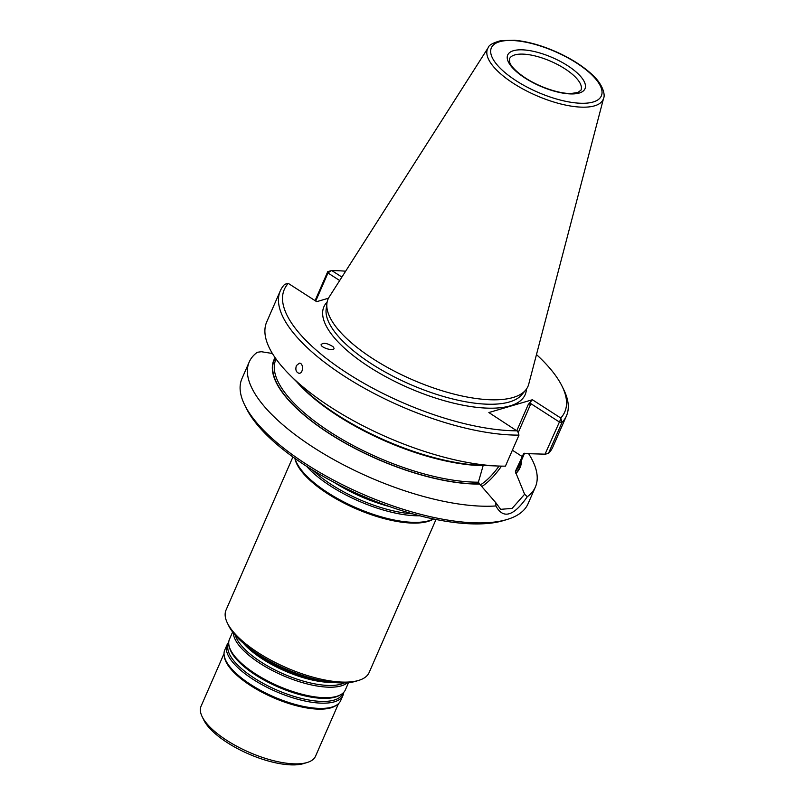 <?xml version="1.0" encoding="UTF-8"?>
<svg xmlns="http://www.w3.org/2000/svg" width="805" height="805" viewBox="0 0 805 805"><rect width="100%" height="100%" fill="white"/><g stroke="black" fill="none" stroke-linecap="round" stroke-linejoin="round"><path stroke-width="1.21" d="M292.909 456.968L226.054 609.999A78.075 28.739 23.6 0 0 227.352 622.979L228.67 625.696A75.569 27.823 23.6 0 0 258.636 654.566A75.569 27.823 23.6 0 0 355.85 681.261L358.738 680.386A78.075 28.739 23.6 0 0 369.143 672.507L435.998 519.487M227.352 622.979A78.075 28.739 23.6 0 0 258.304 652.805A78.075 28.739 23.6 0 0 358.738 680.386M294.892 458.397A78.075 28.739 23.6 0 0 327.776 493.787A78.075 28.739 23.6 0 0 433.603 518.994M349.41 490.034A78.85 29.03 23.6 0 0 373.349 500.499M306.665 466.367A78.85 29.03 23.6 0 0 330.764 486.18A78.85 29.03 23.6 0 0 419.757 515.774M295.022 458.488A78.85 29.03 23.6 0 0 327.887 492.751A78.85 29.03 23.6 0 0 433.442 518.963M224.021 653.65L201.079 706.186A62.458 22.993 23.6 0 0 202.105 716.571L203.756 719.962A59.329 21.846 23.6 0 0 227.282 742.623A59.329 21.846 23.6 0 0 303.616 763.583L307.218 762.486A62.458 22.993 23.6 0 0 315.54 756.187L338.492 703.661M202.105 716.571A62.458 22.993 23.6 0 0 226.879 740.429A62.458 22.993 23.6 0 0 307.218 762.486M228.741 642.219A63.233 23.275 23.6 0 0 227.06 644.755L224.766 649.997A63.233 23.275 23.6 0 0 224.172 655.542L224.394 656.94A62.458 22.993 23.6 0 0 250.778 685.709A62.458 22.993 23.6 0 0 335.826 705.623L337.003 704.838A63.233 23.275 23.6 0 0 340.666 700.632L342.96 695.389A63.233 23.275 23.6 0 0 343.675 692.441M224.172 655.542A63.233 23.275 23.6 0 0 250.888 684.673A63.233 23.275 23.6 0 0 337.003 704.838M227.06 644.755A63.233 23.275 23.6 0 0 253.183 679.43A63.233 23.275 23.6 0 0 342.96 695.389M232.625 632.026L229.455 639.271A63.233 23.275 23.6 0 0 229.143 646.184A63.233 23.275 23.6 0 0 255.577 673.946A63.233 23.275 23.6 0 0 340.495 694.826A63.233 23.275 23.6 0 0 345.355 689.905L348.515 682.66M233.299 632.901A63.233 23.275 23.6 0 0 260.156 663.461A63.233 23.275 23.6 0 0 347.408 682.761M248.956 647.784A63.233 23.275 23.6 0 0 262.551 657.987A63.233 23.275 23.6 0 0 325.854 681.382M488.182 47.706L329.175 297.015A109.067 40.149 23.6 0 0 326.941 303.213A109.067 40.149 23.6 0 0 373.128 358.869A109.067 40.149 23.6 0 0 525.695 390.053A109.067 40.149 23.6 0 0 528.724 384.196L603.619 98.14C605.219 95.624 603.73 84.344 590.528 73.134C581.321 65.014 569.709 57.839 555.702 51.611C540.98 45.211 527.285 41.417 514.606 40.25L500.962 40.612C492.972 42.826 488.716 45.181 488.182 47.706A63.092 23.224 23.6 0 0 513.61 83.489A63.092 23.224 23.6 0 0 603.619 98.14M296.391 365.581L299.4 363.166C303.747 363.035 303.445 373.792 298.957 373.268C296.069 372.282 295.214 369.716 296.391 365.581M333.018 346.663C327.072 343.031 323.087 342.387 321.064 344.721C321.336 348.102 334.87 351.674 333.984 348.122L333.018 346.663M327.756 271.627L330.925 270.762L327.977 272.996L327.756 271.627L315.077 300.647M328.49 298.202L316.677 301.674L288.301 283.4L284.749 284.276A156.14 57.477 23.6 0 0 280.291 290.857A156.14 57.477 23.6 0 0 353.274 381.771A156.14 57.477 23.6 0 0 518.984 435.113L517.786 431.47L518.984 435.113L505.429 466.145A156.14 57.477 23.6 0 1 498.164 466.025A156.14 57.477 23.6 0 1 289.891 375.029A156.14 57.477 23.6 0 1 266.727 321.899L280.291 290.857M517.786 431.47L488.856 412.542L532.387 399.743L560.763 418.016A153.02 56.33 23.6 0 0 562.222 386.531A153.02 56.33 23.6 0 0 536.482 354.572M288.301 283.4A153.02 56.33 23.6 0 0 347.519 373.349A153.02 56.33 23.6 0 0 517.233 430.816M345.637 271.204A153.02 56.33 23.6 0 0 331.841 270.601L341.894 277.071M560.763 418.016L561.991 422.464A156.14 57.477 23.6 0 0 566.448 415.883A156.14 57.477 23.6 0 0 563.872 389.922L562.222 386.531M330.925 270.762L331.841 270.601M532.387 399.743L528.291 404.432L530.867 403.657L559.163 421.87L561.991 422.464L548.426 453.507L545.045 454.171L560.844 418.811M548.426 453.507A156.14 57.477 23.6 0 0 552.894 446.916L566.448 415.883M339.68 280.532L327.977 272.996L315.721 301.06M289.891 375.029L301.966 387.074A134.314 49.447 23.6 0 0 481.128 465.35L498.164 466.025M545.045 454.171L523.663 453.547M276.075 359.02L275.833 359.573A132.714 48.853 23.6 0 0 337.677 436.723A132.714 48.853 23.6 0 0 478.391 482.185L479.639 484.077A134.314 49.447 23.6 0 1 334.055 436.592A134.314 49.447 23.6 0 1 275.119 357.672M478.391 482.185L483.121 465.672A132.714 48.853 -156.4 0 1 296.793 381.912M512.383 450.216L522.284 456.596L523.512 453.799A132.714 48.853 -156.4 0 0 523.834 453.406M522.284 456.596L515.401 471.307A132.714 48.853 23.6 0 0 519.064 465.833L524.578 453.235M521.65 459.927A134.314 49.447 23.6 0 1 516.075 473.37L515.401 471.307M272.392 353.486L261.313 351.715L257.288 352.288A156.14 57.477 23.6 0 0 249.218 361.988A156.14 57.477 23.6 0 0 327.072 455.791A156.14 57.477 23.6 0 0 495.9 505.953L495.82 502.723L500.65 509.334L512.131 508.398L524.608 494.26L527.305 496.715A156.14 57.477 23.6 0 0 535.375 487.015A156.14 57.477 23.6 0 0 528.623 453.688M516.075 473.37L524.608 494.26M495.82 502.723L479.639 484.077M527.305 496.715C513.66 516.327 503.185 519.406 495.9 505.953M535.375 487.015L528.09 503.689A156.14 57.477 -156.4 0 1 507.291 519.426A156.14 57.477 -156.4 0 1 361.998 493.847A156.14 57.477 -156.4 0 1 244.509 404.623A156.14 57.477 -156.4 0 1 241.933 378.662L249.218 361.988M507.291 519.426L503.678 520.523A153.02 56.33 -156.4 0 1 361.294 495.447A153.02 56.33 -156.4 0 1 246.159 408.014L244.509 404.623M333.894 482.255A77.854 28.658 23.6 0 0 389.6 506.597M312.904 470.291A77.854 28.658 23.6 0 0 331.791 484.821A77.854 28.658 23.6 0 0 412.643 513.862M228.721 643.477A62.237 22.912 23.6 0 0 254.219 678.062A62.237 22.912 23.6 0 0 342.759 693.306M229.143 646.184L229.536 647.683A62.237 22.912 23.6 0 0 255.547 675.013A62.237 22.912 23.6 0 0 339.126 695.57L340.495 694.826M235.332 635.336A62.237 22.912 23.6 0 0 261.192 662.102A62.237 22.912 23.6 0 0 344.248 682.922M243.321 643.205A62.237 22.912 23.6 0 0 262.521 659.054A62.237 22.912 23.6 0 0 333.049 682.409M580.958 90.16A39.032 14.369 23.6 0 0 550.942 61.361A39.032 14.369 23.6 0 0 509.424 58.906L509.817 62.74C510.491 64.762 513.892 70.347 525.665 78.145C541.091 88.097 560.954 93.944 571.188 93.481L577.93 92.464L580.958 90.16M525.142 78.115A42.162 15.516 23.6 0 0 585.436 87.091A42.162 15.516 23.6 0 0 528.493 50.423A42.162 15.516 23.6 0 0 525.142 78.115M516.156 80.752A60.003 22.087 23.6 0 0 601.979 93.531A60.003 22.087 23.6 0 0 520.926 41.337A60.003 22.087 23.6 0 0 516.156 80.752M326.941 303.213L326.166 309.12A107.397 39.536 23.6 0 0 371.658 363.92A107.397 39.536 23.6 0 0 521.882 394.631L525.695 390.053M327.142 302.026A109.812 40.421 23.6 0 0 369.274 366.959A109.812 40.421 23.6 0 0 472.404 406.787A109.812 40.421 23.6 0 0 526.43 389.087M480.313 484.932A38.57 14.41 122.8 0 0 499.06 466.055M528.291 404.432L516.86 430.584M530.867 403.657L518.249 432.547M275.34 357.984A133.972 49.316 23.6 0 0 334.387 436.632A133.972 49.316 23.6 0 0 479.357 483.896M481.672 486.633A40.129 14.993 122.8 0 0 501.495 466.125M515.784 473.189A133.972 49.316 23.6 0 0 521.298 460.742"/></g></svg>
